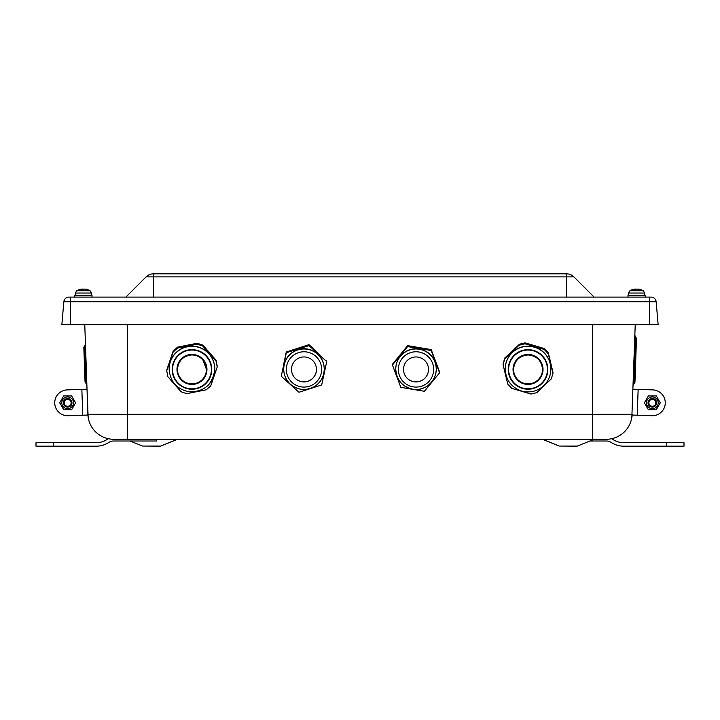 <?xml version="1.0" encoding="UTF-8"?>
<svg xmlns="http://www.w3.org/2000/svg" width="720" height="720" viewBox="0 0 720 720"><rect width="100%" height="100%" fill="white"/><g stroke="black" fill="none" stroke-linecap="round" stroke-linejoin="round"><path stroke-width="1.08" d="M291.492 369.414A12.492 12.483 180 0 0 303.993 381.888A12.492 12.483 180 0 0 308.475 357.777A12.492 12.483 180 0 0 291.492 369.423A12.492 12.483 180 0 0 303.993 381.915A12.492 12.483 180 0 0 316.485 369.423M403.515 369.414A12.492 12.483 180 0 0 416.007 381.888A12.492 12.483 180 0 0 428.508 369.414A12.492 12.483 180 0 0 417.042 356.985A12.492 12.483 180 0 0 403.515 369.423A12.492 12.483 180 0 0 416.007 381.915A12.492 12.483 180 0 0 428.508 369.423M206.442 369.423L202.869 359.901A14.481 14.472 -0 0 1 197.055 382.968A14.481 14.472 -0 0 1 177.489 369.423A14.481 14.472 -0 0 1 202.869 359.901C199.755 356.499 195.894 354.852 191.286 354.969C182.853 356.13 178.254 360.954 177.489 369.423M523.935 383.301A14.481 14.472 0 0 1 518.058 358.938A14.481 14.472 0 0 1 542.106 366.03A14.481 14.472 0 0 1 523.935 383.301M533.088 382.977A22.32 22.302 180 0 1 532.503 383.742M656.145 301.815L658.152 324.666L61.848 324.666L63.855 301.815L656.145 301.815A5.166 5.166 0 0 0 650.997 297.099L69.003 297.099A5.166 5.166 0 0 0 63.855 301.815M635.229 324.666L631.845 417.186M84.771 324.666L87.894 414.324A25.848 25.848 0 0 0 113.733 439.281L606.267 439.281A25.848 25.848 0 0 0 632.106 414.324L632.016 416.727L632.079 415.035L651.888 415.728A12.924 12.924 0 0 0 665.253 403.263A12.924 12.924 0 0 0 652.788 389.889L632.979 389.196M392.454 365.004L407.637 346.392L431.19 350.316L439.569 372.861L431.19 350.505L407.637 346.581L392.454 365.004L400.824 387.351L424.386 391.284L439.569 372.861M396.036 365.643A20.25 20.241 180 0 0 395.757 368.973L395.757 369.216A20.25 20.241 180 0 0 412.677 389.178A20.25 20.241 180 0 0 436.257 369.216A20.25 20.241 180 0 0 417.681 349.047A20.25 20.241 180 0 0 395.757 369.216C396.549 379.98 402.183 386.64 412.677 389.187C421.416 391.644 435.825 384.219 436.257 369.216L436.257 368.973A20.25 20.241 180 0 0 417.681 348.804A20.25 20.241 180 0 0 396.036 365.643M413.1 386.838A17.667 17.658 180 0 0 432.558 363.24A17.667 17.658 180 0 0 402.372 358.2A17.667 17.658 180 0 0 413.1 386.838M392.454 364.239L407.637 345.645L431.19 349.578L407.637 345.816L392.607 364.635M431.19 349.578L439.569 371.925L431.19 349.74M436.176 363.627A20.682 20.664 180 0 0 434.232 358.425M423.909 349.101A20.682 20.664 180 0 0 414.747 347.58M402.687 352.404A20.682 20.664 180 0 0 397.935 358.164M186.678 393.669L206.271 389.799L210.762 385.875L217.215 366.984L216.054 361.125L202.914 346.104L197.262 344.178L177.669 348.039L173.169 351.972L166.725 370.854L167.877 376.713L181.026 391.734L186.678 393.669M173.169 351.972L166.725 370.854M173.169 351.819L177.669 348.039M177.669 347.886L197.262 344.178M197.262 344.025L202.914 346.104M202.914 345.951L216.054 361.125M216.054 360.972L217.215 366.984M207 386.316A22.833 22.824 180 0 0 214.803 369.135L214.803 368.955A22.833 22.824 180 0 0 191.97 346.131A22.833 22.824 180 0 0 169.137 368.955L169.137 369.135A22.833 22.824 180 0 1 209.16 354.114A22.833 22.824 180 0 1 214.803 369.135C212.913 384.39 204.381 391.941 189.225 391.797C176.832 389.286 170.136 381.735 169.137 369.135M166.725 370.116L173.169 351.045L177.669 347.112L197.262 343.251L202.914 345.177L216.054 360.207L217.215 366.057L216.054 360.387L202.914 345.366L197.262 343.44L177.669 347.301L173.169 351.225L166.797 370.485M171.027 358.074A23.265 23.256 180 0 0 169.2 363.438M211.878 356.184A23.265 23.256 180 0 0 206.55 350.091M192.42 344.961A23.265 23.256 180 0 0 182.718 346.869M503.073 364.671L504.765 358.794L519.237 345.042L504.765 358.947L503.073 364.671L507.753 384.075L511.866 388.395L531.027 394.047L536.832 392.652L551.304 378.891L552.987 373.167L548.307 353.772L544.194 349.443L525.042 343.791L519.237 345.195M519.237 345.042L525.042 343.791M525.042 343.638L544.194 349.443M544.194 349.29L548.307 353.772M548.307 353.61L552.987 373.167M550.863 369.729A22.833 22.824 180 0 0 550.863 369.135L550.863 368.955A22.833 22.824 180 0 0 506.133 362.493A22.833 22.824 180 0 0 505.197 368.955L505.197 369.135A22.833 22.824 180 0 1 531.297 346.545A22.833 22.824 180 0 1 550.863 369.135C550.809 374.598 549.063 379.449 545.625 383.688C539.064 390.933 531.045 393.372 521.568 391.032C511.281 387.342 505.827 380.043 505.197 369.135M504.765 358.02L519.237 344.457L504.765 358.02L503.154 364.257M552.915 372.69L548.307 353.025L544.194 348.705L525.042 343.053L519.237 344.457M519.237 344.268L525.042 342.873L544.194 348.516L548.307 352.845L552.987 372.429M504.765 358.209L503.073 363.933M551.097 365.13A23.265 23.256 180 0 0 549.963 360.432M539.154 347.787A23.265 23.256 180 0 0 529.776 345.024M515.349 348.714A23.265 23.256 180 0 0 509.193 354.564M533.124 382.968A22.32 22.302 180 0 1 532.539 383.733M82.026 289.071L82.503 289.071L82.026 289.071A13.779 13.599 57.1 0 0 79.227 289.638L79.227 289.638A13.779 13.599 57.1 0 1 82.026 289.071L82.503 289.071A13.779 1.683 85 0 0 82.206 289.638L83.52 289.638A13.779 1.854 -85 0 1 83.952 289.071L84.573 289.071A13.779 13.626 54.4 0 1 87.39 289.638L87.309 289.629M632.457 289.638A13.779 13.599 57.1 0 1 635.238 289.071L635.724 289.071A13.779 1.683 85 0 0 635.418 289.638L636.732 289.638A13.779 1.854 -85 0 1 637.164 289.071L637.785 289.071A13.779 13.626 54.4 0 1 640.602 289.638L640.773 289.638A13.779 13.599 -57.1 0 0 637.974 289.071L637.497 289.071M83.952 289.071A13.779 1.854 -85 0 0 83.52 289.638L82.26 289.791M90.027 290.727L76.707 290.727L75.285 293.04L91.494 293.04L90.027 290.727M87.543 289.638A13.779 13.599 -57.1 0 0 84.762 289.071L84.276 289.071M83.268 289.629A13.779 1.854 85 0 0 82.836 289.071L82.215 289.071M632.52 289.629L632.439 289.638A13.779 13.599 57.1 0 1 635.238 289.071L635.769 289.629L635.238 289.071M643.293 290.727L629.919 290.727L628.506 293.04L644.715 293.04L644.796 295.371L644.715 293.04L643.293 290.727A13.788 13.788 0 0 0 640.773 289.638M636.48 289.629A13.779 1.854 85 0 0 636.048 289.071L635.427 289.071M635.436 289.629L636.741 289.629A13.779 1.854 -85 0 1 637.164 289.071M645.219 297.099L645.219 295.371L627.993 295.371L627.993 297.099L627.993 295.371M91.971 295.371L74.781 295.371L74.781 297.099L74.781 295.371M566.55 273.834L153.45 273.834A10.341 10.341 0 0 0 146.133 276.858L573.867 276.858A10.341 10.341 0 0 0 566.55 273.834M153.477 297.099L153.477 273.834L566.523 273.834L566.523 297.099M594.099 297.099L573.867 276.858M125.901 297.099L146.133 276.858M73.521 402.813A5.859 5.859 0 0 0 64.737 397.737A5.859 5.859 0 0 0 64.737 407.88A5.859 5.859 0 0 0 73.521 402.813M67.662 398.502A4.311 4.311 0 0 0 63.36 402.813A4.311 4.311 0 0 0 67.662 407.115A4.311 4.311 0 0 0 71.973 402.813A4.311 4.311 0 0 0 67.662 398.502M63.684 395.919L71.64 395.919L75.627 402.813L71.64 409.707L63.684 409.707L59.706 402.813L63.684 395.919M71.127 402.813A3.465 3.465 0 0 1 65.934 405.81A3.465 3.465 0 0 1 65.934 399.807A3.465 3.465 0 0 1 71.127 402.813M71.973 402.813A4.311 4.311 0 0 0 67.662 398.502A4.311 4.311 0 0 0 63.36 402.813A4.311 4.311 0 0 0 67.662 407.115A4.311 4.311 0 0 0 71.973 402.813M81.855 389.385L67.212 389.889A12.924 12.924 0 0 0 54.747 403.263A12.924 12.924 0 0 0 68.112 415.728L82.755 415.215L81.855 389.385L87.021 389.196L86.949 387.045L88.155 417.186A25.848 25.848 0 0 0 100.422 435.582M87.921 415.035L82.755 415.215M646.479 402.813A5.859 5.859 0 0 0 655.263 407.88A5.859 5.859 0 0 0 655.263 397.737A5.859 5.859 0 0 0 646.479 402.813M652.338 407.115A4.311 4.311 0 0 0 656.64 402.813A4.311 4.311 0 0 0 652.338 398.502A4.311 4.311 0 0 0 648.027 402.813A4.311 4.311 0 0 0 652.338 407.115M656.316 409.707L648.36 409.707L644.373 402.813L648.36 395.919L656.316 395.919L660.294 402.813L656.316 409.707M648.873 402.813A3.465 3.465 0 0 1 654.066 399.807A3.465 3.465 0 0 1 654.066 405.81A3.465 3.465 0 0 1 648.873 402.813M648.027 402.813A4.311 4.311 0 0 0 652.338 407.115A4.311 4.311 0 0 0 656.64 402.813A4.311 4.311 0 0 0 652.338 398.502A4.311 4.311 0 0 0 648.027 402.813M284.328 361.782A20.682 20.664 180 0 0 283.77 363.87L286.281 351.99L309.006 344.664L317.862 352.872A20.682 20.664 180 0 0 314.604 350.469M589.941 441L606.447 441A8.613 8.613 0 0 1 611.19 442.422A22.689 22.689 0 0 0 623.682 446.166L684 446.166L684 442.719L623.682 442.719A19.242 19.242 0 0 1 613.089 439.542A12.06 12.06 0 0 0 611.613 438.714A25.848 25.848 0 0 0 619.578 435.582L619.578 435.582M160.749 446.049L142.551 446.049L160.101 446.166A1.719 1.719 0 0 0 160.749 446.049L177.192 439.398A1.719 1.719 0 0 1 177.831 439.281M577.449 446.049L559.251 446.049L576.81 446.166A1.719 1.719 0 0 0 577.449 446.049L593.892 439.398A1.719 1.719 0 0 1 594.54 439.281M85.455 344.313L86.868 384.786L85.455 344.313L83.835 347.355L85.041 381.87L85.95 383.328L85.041 381.87M86.868 384.786L85.95 383.328L84.645 345.834L83.835 347.355M634.941 382.401L636.48 338.418L635.67 336.897L634.032 383.868L634.941 382.401L633.114 385.326M636.48 338.418L634.86 335.376M108.387 438.714A12.06 12.06 0 0 0 106.911 439.542A19.242 19.242 0 0 1 96.318 442.719L36 442.719L36 446.166L53.235 446.166L53.235 442.719M156.636 439.281L156.636 441L113.553 441A8.613 8.613 0 0 0 108.81 442.422A22.689 22.689 0 0 1 96.318 446.166L53.235 446.166M320.589 355.878A20.682 20.664 180 0 0 317.862 352.872L309.006 344.835L297.639 348.534A20.682 20.664 180 0 0 293.454 350.424M302.139 347.625A20.682 20.664 180 0 0 297.639 348.534L286.281 352.161L283.77 363.87A20.682 20.664 180 0 0 283.428 365.994M326.61 361.323L326.718 360.837M292.14 382.518A17.667 17.658 180 0 0 321.264 373.131A17.667 17.658 180 0 0 298.566 352.629A17.667 17.658 180 0 0 292.14 382.518M288.972 355.401A20.25 20.241 180 0 0 283.743 368.973L283.743 369.216A20.25 20.241 180 0 0 312.21 387.711A20.25 20.241 180 0 0 311.265 350.334A20.25 20.241 180 0 0 283.743 369.216C283.842 375.165 286.065 380.169 290.412 384.237C297.783 390.195 305.694 391.032 314.154 386.73C320.625 382.68 323.991 376.848 324.243 369.216L324.243 368.973A20.25 20.241 180 0 0 288.972 355.401M286.281 352.926L281.259 376.254L298.971 392.265L321.705 384.939L326.718 361.602L309.006 345.6L286.281 352.737L309.006 345.411L326.718 361.602M281.259 376.254L286.281 352.737M592.659 324.666L592.659 414.324L87.894 414.324M632.106 414.324L592.659 414.324L592.659 439.281M206.577 356.679A19.404 19.386 -0 0 1 195.723 388.467A19.404 19.386 -0 0 1 173.601 363.177A19.404 19.386 -0 0 1 206.577 356.679M206.874 356.409A19.809 19.791 180 0 0 173.223 363.042A19.809 19.791 180 0 0 195.804 388.854A19.809 19.791 180 0 0 206.874 356.409M203.256 359.577A14.994 14.985 180 0 0 177.777 364.599A14.994 14.985 180 0 0 194.868 384.138A14.994 14.985 180 0 0 203.256 359.577M522.54 388.035A19.404 19.386 0 0 1 514.665 355.392A19.404 19.386 0 0 1 546.894 364.896A19.404 19.386 0 0 1 522.54 388.035M522.423 388.413A19.809 19.791 180 0 0 547.281 364.788A19.809 19.791 180 0 0 514.386 355.086A19.809 19.791 180 0 0 522.423 388.413M523.791 383.814A14.994 14.985 180 0 0 542.61 365.922A14.994 14.985 180 0 0 517.698 358.578A14.994 14.985 180 0 0 523.791 383.814M82.503 289.071L82.557 289.629L82.512 289.071M82.836 289.071L82.89 289.629M636.048 289.071L636.102 289.629M649.53 297.099L649.53 324.666M70.47 297.099L70.47 324.666M637.245 415.215L638.145 389.385M127.341 324.666L127.341 439.281M156.636 439.398L177.192 439.398M559.251 446.049L542.808 439.398L593.892 439.398M666.765 446.166L666.765 442.719M513.558 369.423C514.422 360.594 519.273 355.779 528.12 354.951C536.868 355.851 541.665 360.675 542.511 369.423M90.081 290.727L90.081 290.727A13.788 13.788 0 0 0 87.561 289.638M76.707 290.727A13.788 13.788 0 0 1 79.227 289.638L79.308 289.629M75.285 293.04L75.204 295.371M91.494 293.04L91.584 295.371M632.439 289.638A13.788 13.788 0 0 0 629.919 290.727M628.506 293.04L628.416 295.371M92.007 297.099L92.007 295.371M142.551 446.049L130.059 441M542.808 439.398L542.169 439.281"/></g></svg>
